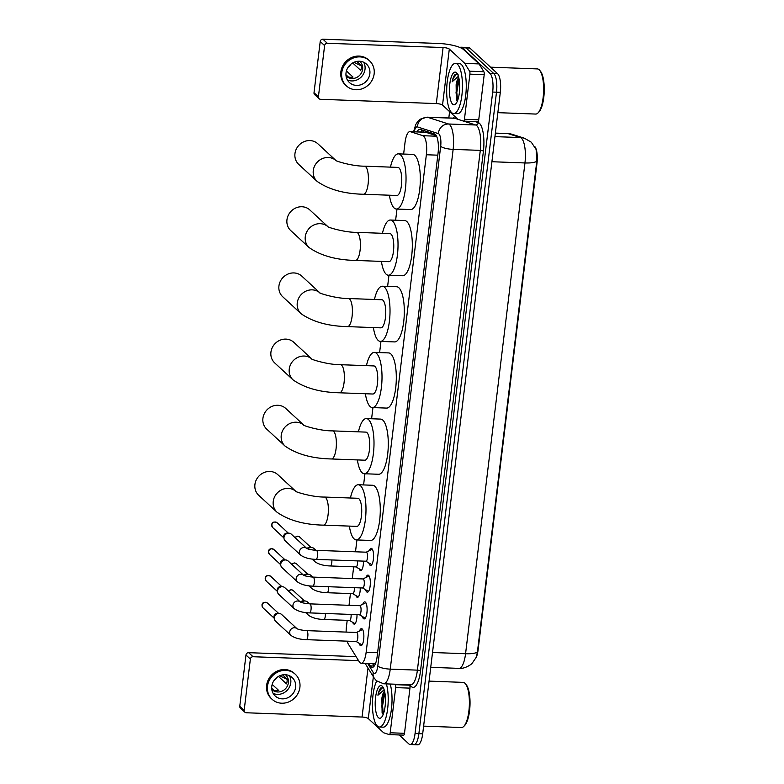 <?xml version="1.0" encoding="UTF-8"?>
<svg xmlns="http://www.w3.org/2000/svg" width="784" height="784" viewBox="0 0 784 784"><rect width="100%" height="100%" fill="white"/><g stroke="black" fill="none" stroke-linecap="round" stroke-linejoin="round"><path stroke-width="1.18" d="M363.472 561.128A8.036 2.509 92.1 0 1 360.66 570.595A8.036 2.509 92.1 0 1 360.023 570.301A8.036 2.509 92.1 0 1 359.17 568.802M360.238 587.892A8.036 2.509 92.1 0 1 357.426 597.359A8.036 2.509 92.1 0 1 356.779 597.055A8.036 2.509 92.1 0 1 355.926 595.566M356.994 614.646A8.036 2.509 92.1 0 1 354.182 624.113A8.036 2.509 92.1 0 1 353.545 623.819A8.036 2.509 92.1 0 1 352.692 622.32M369.274 550.682A8.546 2.666 92.1 0 1 371.214 548.339A8.546 2.666 92.1 0 1 371.89 548.663A8.546 2.666 92.1 0 1 373.507 558.09A8.546 2.666 92.1 0 1 370.587 565.421A8.546 2.666 92.1 0 1 369.901 565.107A8.546 2.666 92.1 0 1 368.813 562.941M366.03 577.445A8.546 2.666 92.1 0 1 367.98 575.103A8.546 2.666 92.1 0 1 368.656 575.417A8.546 2.666 92.1 0 1 370.264 584.854A8.546 2.666 92.1 0 1 367.343 592.185A8.546 2.666 92.1 0 1 366.667 591.861A8.546 2.666 92.1 0 1 365.579 589.705M362.796 604.209A8.546 2.666 92.1 0 1 364.736 601.867A8.546 2.666 92.1 0 1 365.422 602.181A8.546 2.666 92.1 0 1 367.03 611.618A8.546 2.666 92.1 0 1 364.109 618.939A8.546 2.666 92.1 0 1 363.433 618.625A8.546 2.666 92.1 0 1 362.335 616.459M359.552 630.963A8.546 2.666 92.1 0 1 361.502 628.621A8.546 2.666 92.1 0 1 362.179 628.944A8.546 2.666 92.1 0 1 363.786 638.372A8.546 2.666 92.1 0 1 360.865 645.702A8.546 2.666 92.1 0 1 360.189 645.389A8.546 2.666 92.1 0 1 359.101 643.223M347.165 641.165A15.063 4.704 -87.9 0 0 348.361 644.125L359.268 661.774A15.063 4.704 -87.9 0 0 360.003 662.696A15.063 4.704 -87.9 0 0 361.199 663.254A15.063 4.704 -87.9 0 0 366.148 652.268L426.359 154.752A15.063 4.704 -87.9 0 0 422.929 135.71L410.375 131.692A15.063 4.704 -87.9 0 0 409.973 131.614A15.063 4.704 -87.9 0 0 405.014 142.6L403.633 154.046M475.878 658.07A13.553 4.234 -87.9 0 0 478.083 650.034L537.011 163.131A13.553 4.234 -87.9 0 0 534.786 146.579M436.276 135.593L425.438 132.192L409.973 131.614M347.204 620.34L346.459 626.494A15.063 4.704 -87.9 0 0 346.126 632.09M396.978 209.063L395.626 220.226M388.962 275.233L387.619 286.405M380.955 341.412L379.603 352.584M372.949 407.592L371.596 418.754M364.942 473.771L363.59 484.933M356.936 539.941L355.495 551.789M353.682 566.822L352.261 578.553M350.438 593.586L349.027 605.317M477.427 651.916A17.571 4.322 6.9 0 1 465.569 653.729A20.08 6.272 -87.9 0 1 458.963 668.37C464.549 669.144 471.733 664.244 472.154 663.254L476.211 657.345L477.427 651.916L536.815 161.141L536.138 149.499L531.317 142.218L524.614 138.307A17.571 16.631 107.8 0 0 520.38 137.563L508.15 133.643A20.08 6.272 -87.9 0 0 507.601 133.545L495.38 133.094M460.002 47.51A15.063 4.704 92.1 0 1 461.002 47.207L464.814 47.344A15.063 4.704 92.1 0 1 466.019 47.902L493.861 73.637A15.063 4.704 92.1 0 1 496.497 92.189L418.872 733.677A15.063 4.704 92.1 0 1 413.923 744.663L417.735 744.8A15.063 4.704 92.1 0 0 422.684 733.814L500.31 92.326A15.063 4.704 92.1 0 0 497.673 73.774L469.832 48.04A15.063 4.704 92.1 0 0 468.626 47.491L464.814 47.344A15.063 4.704 92.1 0 1 466.019 47.902L493.861 73.637A15.063 4.704 92.1 0 1 496.497 92.189L418.872 733.677A15.063 4.704 92.1 0 1 413.923 744.663A15.063 4.704 92.1 0 1 412.727 744.104M368.833 663.538L370.273 665.881A15.063 4.704 -87.9 0 0 371.008 666.802A15.063 4.704 -87.9 0 0 372.214 667.36A15.063 4.704 -87.9 0 0 377.163 656.375L438.07 153.047A15.063 4.704 -87.9 0 0 434.64 134.005L420.204 129.38A15.063 4.704 -87.9 0 0 419.803 129.311A15.063 4.704 -87.9 0 0 417.029 131.879M461.002 47.207A15.063 4.704 92.1 0 1 462.207 47.765L490.049 73.49A15.063 4.704 92.1 0 1 492.685 92.051L415.059 733.53A15.063 4.704 92.1 0 1 410.11 744.516A15.063 4.704 92.1 0 1 408.915 743.957L399.183 734.971M448.82 117.972L449.585 111.622M420.841 132.016A15.063 4.704 92.1 0 1 422.243 130.036M374.164 666.135A15.063 4.704 92.1 0 1 374.086 666.018L372.645 663.676M409.356 684.736L409.65 685.196A2.509 0.784 92.1 0 1 409.963 688.136L395.665 687.607L390.197 732.775L404.495 733.305A2.509 0.784 92.1 0 1 403.672 735.137A2.509 0.784 92.1 0 1 403.603 735.127L389.442 734.598M409.963 688.136L404.495 733.305M244.853 712.195L240.453 708.128A2.509 2.303 -47.3 0 1 239.777 706.198L244.177 710.265A2.509 2.303 132.7 0 0 246.264 712.764L362.061 717.046A5.018 1.235 -173.1 0 1 368.294 718.575L383.621 732.736A2.509 0.784 -87.9 0 0 383.748 732.815L389.305 734.598A2.509 0.784 -87.9 0 0 389.374 734.608A2.509 0.784 -87.9 0 0 390.197 732.775M245.97 654.993A2.509 2.303 -47.3 0 1 248.646 652.67L253.046 656.727A2.509 2.303 132.7 0 0 250.37 659.06L245.97 654.993L239.777 706.198M356.093 656.639L248.646 652.67M250.37 659.06L244.177 710.265M253.046 656.727L358.553 660.628M395.665 687.607A2.509 0.784 -87.9 0 0 395.352 684.667L395.067 684.207M271.783 686.343A12.554 11.515 132.7 0 0 275.184 696.006A12.554 11.515 132.7 0 0 287.591 697.838A12.554 11.515 132.7 0 0 295.617 687.225A12.554 11.515 132.7 0 0 292.216 677.572A12.554 11.515 132.7 0 0 279.81 675.73A12.554 11.515 132.7 0 0 271.783 686.343M273.126 693.379A12.554 11.515 132.7 0 0 290.776 682.756A12.554 11.515 132.7 0 0 289.443 675.72M271.705 688.215L274.028 690.361A10.035 9.212 -47.3 0 0 278.8 690.537L272.175 684.422M273.92 680.639A10.035 9.212 132.7 0 0 276.811 677.523M278.438 676.416L286.483 683.854A10.035 9.212 -47.3 0 0 287.081 681.453A10.035 9.212 -47.3 0 0 287.071 679.022L282.593 674.887M271.813 689.459A10.035 9.212 132.7 0 0 272.048 689.685A10.035 9.212 132.7 0 0 281.975 691.165A10.035 9.212 132.7 0 0 288.394 682.668A10.035 9.212 132.7 0 0 285.68 674.946A10.035 9.212 132.7 0 0 285.435 674.72M295.284 674.25L294.402 673.436A17.072 15.66 132.7 0 0 277.536 670.937A17.072 15.66 132.7 0 0 266.619 685.373A17.072 15.66 132.7 0 0 271.235 698.505L272.117 699.318A17.072 15.66 132.7 0 0 288.992 701.817A17.072 15.66 132.7 0 0 299.9 687.382A17.072 15.66 132.7 0 0 295.284 674.25A17.072 15.66 132.7 0 0 278.418 671.751A17.072 15.66 132.7 0 0 267.501 686.186A17.072 15.66 132.7 0 0 272.117 699.318M287.101 679.326L279.653 675.798M429.064 681.12L463.128 682.384A22.589 7.056 92.1 0 1 464.922 683.217A22.589 7.056 92.1 0 1 465.402 683.726L466.215 684.697A21.589 6.742 92.1 0 1 469.988 705.237A21.589 6.742 92.1 0 1 464.706 725.445L463.824 726.356A22.589 7.056 92.1 0 1 461.462 727.532L423.615 726.131M465.402 683.726A22.589 7.056 92.1 0 1 469.342 705.218A22.589 7.056 92.1 0 1 463.824 726.356M386.385 683.893A25.098 7.84 92.1 0 1 387.267 711.46A25.098 7.84 92.1 0 1 379.407 727.013A25.098 7.84 92.1 0 1 377.408 726.082A25.098 7.84 92.1 0 1 372.449 705.825A25.098 7.84 92.1 0 1 376.692 681.022M390.197 684.03A25.098 7.84 92.1 0 1 391.079 711.598A25.098 7.84 92.1 0 1 383.219 727.15L379.407 727.013M384.689 691.851L381.886 698.279L382.102 713.019L383.18 714.498M378.427 717.674A16.366 5.116 92.1 0 1 375.556 697.515A16.366 5.116 92.1 0 1 382.239 686.176A16.366 5.116 92.1 0 1 382.582 686.549A16.366 5.116 92.1 0 1 385.434 702.111A16.366 5.116 92.1 0 1 381.436 717.429A16.366 5.116 92.1 0 1 378.427 717.674M383.846 688.117L380.916 687.862C379.642 689.156 378.652 691.615 377.927 695.241L384.15 689.734M381.886 698.279A11.348 3.548 92.1 0 1 384.532 691.155M384.17 692.507L381.808 705.816L382.563 713.891M384.866 692.713L382.563 705.845L383.356 714.048M382.504 687.401L379.24 691.419L377.927 695.241M277.801 474.663A14.053 12.897 132.7 0 0 263.904 472.605A14.053 12.897 132.7 0 0 254.918 484.492A14.053 12.897 132.7 0 0 258.72 495.312L277.036 512.236A14.053 12.897 -47.3 0 1 273.234 501.427A14.053 12.897 -47.3 0 1 282.005 489.628A14.053 12.897 -47.3 0 1 295.793 491.303L277.801 474.663M324.478 497.056A14.053 4.39 -87.9 0 1 325.595 497.575A14.053 4.39 -87.9 0 1 328.065 514.892A14.053 4.39 -87.9 0 1 323.439 525.143L356.798 526.378A14.053 4.39 -87.9 0 0 361.6 514.324A14.053 4.39 -87.9 0 0 358.954 498.81A14.053 4.39 -87.9 0 0 357.837 498.281L324.478 497.056C311.552 497.183 293.775 491.313 295.695 491.245L296.117 491.597M350.419 498.007A27.607 8.624 92.1 0 1 358.337 484.737A27.607 8.624 92.1 0 1 360.532 485.766A27.607 8.624 92.1 0 1 365.726 516.244A27.607 8.624 92.1 0 1 356.299 539.921A27.607 8.624 92.1 0 1 354.103 538.902A27.607 8.624 92.1 0 1 349.38 526.103M358.337 484.737L372.635 485.267A27.607 8.624 92.1 0 1 374.83 486.296A27.607 8.624 92.1 0 1 380.024 516.774A27.607 8.624 92.1 0 1 370.597 540.45L356.299 539.921M303.829 425.144L285.807 408.493A14.053 12.897 132.7 0 0 271.911 406.426A14.053 12.897 132.7 0 0 262.924 418.323A14.053 12.897 132.7 0 0 266.727 429.132L285.043 446.067A14.053 12.897 -47.3 0 1 281.24 435.247A14.053 12.897 -47.3 0 1 290.011 423.448A14.053 12.897 -47.3 0 1 303.8 425.124M332.494 430.877A14.053 4.39 -87.9 0 1 333.612 431.396A14.053 4.39 -87.9 0 1 336.071 448.713A14.053 4.39 -87.9 0 1 331.456 458.963L364.805 460.198A14.053 4.39 -87.9 0 0 369.607 448.144A14.053 4.39 -87.9 0 0 366.961 432.631A14.053 4.39 -87.9 0 0 365.844 432.111L332.494 430.877C319.558 431.004 301.781 425.134 303.702 425.065L304.123 425.418M358.435 431.837A27.607 8.624 92.1 0 1 366.344 418.568A27.607 8.624 92.1 0 1 368.539 419.587A27.607 8.624 92.1 0 1 373.743 450.075A27.607 8.624 92.1 0 1 364.305 473.742A27.607 8.624 92.1 0 1 362.11 472.723A27.607 8.624 92.1 0 1 357.396 459.924M366.344 418.568L380.642 419.097A27.607 8.624 92.1 0 1 382.837 420.116A27.607 8.624 92.1 0 1 388.031 450.604A27.607 8.624 92.1 0 1 378.603 474.271L364.305 473.742M311.836 358.964L293.814 342.314A14.053 12.897 132.7 0 0 279.917 340.256A14.053 12.897 132.7 0 0 270.931 352.143A14.053 12.897 132.7 0 0 274.733 362.953L293.059 379.887A14.053 12.897 -47.3 0 1 289.247 369.068A14.053 12.897 -47.3 0 1 298.028 357.279A14.053 12.897 -47.3 0 1 311.807 358.945M340.501 364.697A14.053 4.39 -87.9 0 1 341.618 365.217A14.053 4.39 -87.9 0 1 344.078 382.533A14.053 4.39 -87.9 0 1 339.462 392.794L372.821 394.019A14.053 4.39 -87.9 0 0 377.614 381.975A14.053 4.39 -87.9 0 0 374.977 366.451A14.053 4.39 -87.9 0 0 373.86 365.932L340.501 364.697C327.565 364.825 309.788 358.954 311.709 358.886L312.13 359.239M366.442 365.658A27.607 8.624 92.1 0 1 374.36 352.388A27.607 8.624 92.1 0 1 376.555 353.408A27.607 8.624 92.1 0 1 381.749 383.895A27.607 8.624 92.1 0 1 372.322 407.562A27.607 8.624 92.1 0 1 370.126 406.543A27.607 8.624 92.1 0 1 365.403 393.744M374.36 352.388L388.648 352.918A27.607 8.624 92.1 0 1 390.844 353.937A27.607 8.624 92.1 0 1 396.047 384.425A27.607 8.624 92.1 0 1 386.61 408.092L372.322 407.562M319.852 292.795L301.82 276.135A14.053 12.897 132.7 0 0 287.934 274.077A14.053 12.897 132.7 0 0 278.937 285.964A14.053 12.897 132.7 0 0 282.75 296.783L301.066 313.708A14.053 12.897 -47.3 0 1 297.263 302.889A14.053 12.897 -47.3 0 1 306.034 291.099A14.053 12.897 -47.3 0 1 319.813 292.775M348.508 298.518A14.053 4.39 -87.9 0 1 349.625 299.037A14.053 4.39 -87.9 0 1 352.094 316.364A14.053 4.39 -87.9 0 1 347.469 326.614L380.828 327.849A14.053 4.39 -87.9 0 0 385.63 315.795A14.053 4.39 -87.9 0 0 382.984 300.272A14.053 4.39 -87.9 0 0 381.867 299.753L348.508 298.518C335.581 298.645 317.794 292.785 319.715 292.716L320.146 293.059M374.448 299.478A27.607 8.624 92.1 0 1 382.367 286.209A27.607 8.624 92.1 0 1 384.562 287.228A27.607 8.624 92.1 0 1 389.756 317.716A27.607 8.624 92.1 0 1 380.328 341.393A27.607 8.624 92.1 0 1 378.133 340.364A27.607 8.624 92.1 0 1 373.409 327.575M382.367 286.209L396.665 286.738A27.607 8.624 92.1 0 1 398.86 287.757A27.607 8.624 92.1 0 1 404.054 318.245A27.607 8.624 92.1 0 1 394.626 341.922L380.328 341.393M327.859 226.615L309.837 209.955A14.053 12.897 132.7 0 0 295.94 207.897A14.053 12.897 132.7 0 0 286.954 219.785A14.053 12.897 132.7 0 0 290.756 230.604L309.072 247.528A14.053 12.897 -47.3 0 1 305.27 236.719A14.053 12.897 -47.3 0 1 314.041 224.92A14.053 12.897 -47.3 0 1 327.82 226.596M356.514 232.348A14.053 4.39 -87.9 0 1 357.631 232.868A14.053 4.39 -87.9 0 1 360.101 250.184A14.053 4.39 -87.9 0 1 355.475 260.435L388.835 261.67A14.053 4.39 -87.9 0 0 393.637 249.616A14.053 4.39 -87.9 0 0 390.991 234.093A14.053 4.39 -87.9 0 0 389.873 233.573L356.514 232.348C343.588 232.476 325.801 226.605 327.722 226.537L328.153 226.89M382.455 233.299A27.607 8.624 92.1 0 1 390.373 220.03A27.607 8.624 92.1 0 1 392.568 221.059A27.607 8.624 92.1 0 1 397.762 251.537A27.607 8.624 92.1 0 1 388.335 275.213A27.607 8.624 92.1 0 1 386.14 274.194A27.607 8.624 92.1 0 1 381.416 261.395M390.373 220.03L404.671 220.559A27.607 8.624 92.1 0 1 406.867 221.588A27.607 8.624 92.1 0 1 412.061 252.066A27.607 8.624 92.1 0 1 402.633 275.743L388.335 275.213M317.843 143.776A14.053 12.897 132.7 0 0 303.947 141.718A14.053 12.897 132.7 0 0 294.96 153.605A14.053 12.897 132.7 0 0 298.763 164.424L317.079 181.349A14.053 12.897 -47.3 0 1 313.277 170.54A14.053 12.897 -47.3 0 1 322.048 158.74A14.053 12.897 -47.3 0 1 335.836 160.416L317.843 143.776M364.521 166.169A14.053 4.39 -87.9 0 1 365.638 166.688A14.053 4.39 -87.9 0 1 368.108 184.005A14.053 4.39 -87.9 0 1 363.482 194.256L396.841 195.49A14.053 4.39 -87.9 0 0 401.643 183.436A14.053 4.39 -87.9 0 0 398.997 167.923A14.053 4.39 -87.9 0 0 397.88 167.404L364.521 166.169C351.595 166.296 333.808 160.426 335.738 160.357L336.16 160.71M390.461 167.129A27.607 8.624 92.1 0 1 398.38 153.86A27.607 8.624 92.1 0 1 400.575 154.879A27.607 8.624 92.1 0 1 405.769 185.367A27.607 8.624 92.1 0 1 396.341 209.034A27.607 8.624 92.1 0 1 394.146 208.015A27.607 8.624 92.1 0 1 389.423 195.216M398.38 153.86L412.678 154.379A27.607 8.624 92.1 0 1 414.873 155.408A27.607 8.624 92.1 0 1 420.067 185.886A27.607 8.624 92.1 0 1 410.64 209.563L396.341 209.034M361.257 644.448A7.526 2.352 -87.9 0 0 361.473 644.605A7.526 2.352 -87.9 0 0 361.855 644.722A7.526 2.352 -87.9 0 0 362.218 644.654M356.024 641.43A4.518 1.411 -87.9 0 0 356.25 641.498A4.518 1.411 -87.9 0 0 357.798 637.627A4.518 1.411 -87.9 0 0 356.945 632.639A4.518 1.411 -87.9 0 0 356.583 632.472L306.642 630.63A4.518 1.411 -87.9 0 1 307.005 630.797A4.518 1.411 -87.9 0 1 307.828 636.089A4.518 1.411 -87.9 0 1 306.309 639.656L356.25 641.498M290.952 635.403L275.507 621.124A4.518 4.145 -47.3 0 1 279.32 613.47A4.518 4.145 -47.3 0 1 281.632 614.489L296.999 628.69A4.518 4.145 -47.3 0 0 289.727 631.924A4.518 4.145 -47.3 0 0 290.952 635.403C294.666 638.039 299.792 639.46 306.309 639.656M274.312 618.89L274.028 617.233A3.263 2.999 -47.3 0 1 277.81 613.343M362.767 629.777A7.526 2.352 -87.9 0 0 362.414 629.67A7.526 2.352 -87.9 0 0 362.022 629.758L356.465 632.472M364.501 617.684A7.526 2.352 -87.9 0 0 364.717 617.851A7.526 2.352 -87.9 0 0 365.099 617.959A7.526 2.352 -87.9 0 0 365.462 617.89M359.258 614.676A4.518 1.411 -87.9 0 0 359.493 614.744A4.518 1.411 -87.9 0 0 361.032 610.863A4.518 1.411 -87.9 0 0 360.179 605.875A4.518 1.411 -87.9 0 0 359.827 605.709L309.886 603.866A4.518 1.411 -87.9 0 1 310.239 604.033A4.518 1.411 -87.9 0 1 311.062 609.325A4.518 1.411 -87.9 0 1 309.553 612.892L359.493 614.744M300.321 602.004L300.203 601.906A4.518 4.145 -47.3 0 0 292.961 605.16A4.518 4.145 -47.3 0 0 294.186 608.639L278.741 594.36A4.518 4.145 -47.3 0 1 282.554 586.716A4.518 4.145 -47.3 0 1 284.876 587.726L300.233 601.926C301.683 602.788 304.907 603.435 309.886 603.866M277.546 592.136L277.262 590.479A3.263 2.999 -47.3 0 1 281.044 586.579M366.01 603.014A7.526 2.352 -87.9 0 0 365.658 602.916A7.526 2.352 -87.9 0 0 365.266 603.004L359.709 605.709M367.735 590.92A7.526 2.352 -87.9 0 0 367.951 591.087A7.526 2.352 -87.9 0 0 368.333 591.205A7.526 2.352 -87.9 0 0 368.696 591.126M362.502 587.912A4.518 1.411 -87.9 0 0 362.727 587.98A4.518 1.411 -87.9 0 0 364.276 584.109A4.518 1.411 -87.9 0 0 363.423 579.121A4.518 1.411 -87.9 0 0 363.061 578.955L313.12 577.102A4.518 1.411 -87.9 0 1 313.482 577.269A4.518 1.411 -87.9 0 1 314.306 582.561A4.518 1.411 -87.9 0 1 312.787 586.138L362.727 587.98M303.555 575.24L303.437 575.142A4.518 4.145 -47.3 0 0 296.205 578.406A4.518 4.145 -47.3 0 0 297.43 581.875L281.985 567.606A4.518 4.145 -47.3 0 1 285.797 559.952A4.518 4.145 -47.3 0 1 288.11 560.972L303.477 575.162C304.917 576.024 308.141 576.681 313.12 577.102M280.79 565.372L280.505 563.716A3.263 2.999 -47.3 0 1 284.288 559.825M369.244 576.25A7.526 2.352 -87.9 0 0 368.892 576.152A7.526 2.352 -87.9 0 0 368.5 576.24L362.943 578.945M370.979 564.166A7.526 2.352 -87.9 0 0 371.195 564.323A7.526 2.352 -87.9 0 0 371.577 564.441A7.526 2.352 -87.9 0 0 371.939 564.362M365.736 561.148A4.518 1.411 -87.9 0 0 365.971 561.217A4.518 1.411 -87.9 0 0 367.51 557.346A4.518 1.411 -87.9 0 0 366.657 552.357A4.518 1.411 -87.9 0 0 366.304 552.191L316.364 550.348A4.518 1.411 -87.9 0 1 316.716 550.515A4.518 1.411 -87.9 0 1 317.54 555.807A4.518 1.411 -87.9 0 1 316.03 559.374L365.971 561.217M300.664 555.121L285.219 540.842A4.518 4.145 -47.3 0 1 289.031 533.189A4.518 4.145 -47.3 0 1 291.354 534.208L306.711 548.408A4.518 4.145 -47.3 0 0 299.439 551.642A4.518 4.145 -47.3 0 0 300.664 555.121C304.378 557.757 309.504 559.178 316.03 559.374M284.024 538.608L283.739 536.952A3.263 2.999 -47.3 0 1 287.522 533.061M372.488 549.496A7.526 2.352 -87.9 0 0 372.135 549.388A7.526 2.352 -87.9 0 0 371.743 549.476L366.187 552.191M354.554 623.368A7.526 2.352 -87.9 0 0 354.77 623.535A7.526 2.352 -87.9 0 0 355.074 623.643M349.321 620.36A4.518 1.411 -87.9 0 0 349.546 620.428A4.518 1.411 -87.9 0 0 351.095 614.431M301.419 602.435A4.518 4.145 -47.3 0 1 307.465 602.004L309.464 603.847M300.586 602.102A3.263 2.999 -47.3 0 1 303.633 600.858M357.798 596.614A7.526 2.352 -87.9 0 0 358.014 596.771A7.526 2.352 -87.9 0 0 358.317 596.879M352.555 593.596A4.518 1.411 -87.9 0 0 352.79 593.664A4.518 1.411 -87.9 0 0 354.339 587.667M304.662 575.672A4.518 4.145 -47.3 0 1 310.699 575.24L312.698 577.083M303.829 575.348A3.263 2.999 -47.3 0 1 306.877 574.094M361.032 569.85A7.526 2.352 -87.9 0 0 361.248 570.017A7.526 2.352 -87.9 0 0 361.551 570.125M355.799 566.842A4.518 1.411 -87.9 0 0 356.024 566.91A4.518 1.411 -87.9 0 0 357.573 560.913M307.896 548.918A4.518 4.145 -47.3 0 1 313.943 548.486L315.932 550.329M307.063 548.584A3.263 2.999 -47.3 0 1 310.111 547.34M469.9 74.147A2.509 0.784 -87.9 0 0 469.587 71.207L464.755 63.386A2.509 0.784 -87.9 0 0 464.638 63.23L478.936 63.759A2.509 0.784 92.1 0 1 479.053 63.916L483.885 71.736A2.509 0.784 92.1 0 1 484.198 74.666L469.9 74.147L464.442 119.305L478.74 119.834A2.509 0.784 92.1 0 1 477.907 121.667A2.509 0.784 92.1 0 1 477.838 121.657L463.677 121.128L475.721 124.999A20.08 6.272 -87.9 0 1 476.78 125.646A20.08 6.272 -87.9 0 1 480.298 150.381L453.142 149.381L390.246 669.134A20.08 6.272 92.1 0 1 383.641 683.785L410.806 684.795A20.08 6.272 -87.9 0 0 417.402 670.144L480.298 150.381A2.509 0.617 6.9 0 1 483.414 151.155L420.518 670.908A2.509 0.617 6.9 0 0 417.402 670.144L390.246 669.134A10.035 2.47 -173.1 0 1 377.78 666.077L440.677 146.324A10.035 3.136 -87.9 0 0 438.913 133.956A10.035 3.136 -87.9 0 0 438.393 133.633L417.372 126.89A10.035 3.136 -87.9 0 0 414.197 131.771M484.198 74.666L478.74 119.834M478.936 63.759L463.609 49.598A20.08 4.939 6.9 0 0 438.687 43.483L322.89 39.2L327.281 43.267L443.087 47.54A5.018 1.235 -173.1 0 1 449.31 49.069L464.638 63.23M319.088 98.725L314.698 94.658A2.509 2.303 -47.3 0 1 314.012 92.728L318.412 96.795A2.509 2.303 132.7 0 0 320.499 99.294L436.306 103.576A5.018 1.235 -173.1 0 1 442.529 105.105L457.856 119.266A2.509 0.784 -87.9 0 0 457.983 119.344L463.55 121.128A2.509 0.784 -87.9 0 0 463.609 121.138A2.509 0.784 -87.9 0 0 464.442 119.305M327.281 43.267A2.509 2.303 132.7 0 0 324.605 45.59L320.215 41.523L314.012 92.728M320.215 41.523A2.509 2.303 -47.3 0 1 322.89 39.2M324.605 45.59L318.412 96.795M346.028 72.873A12.554 11.515 132.7 0 0 349.419 82.536A12.554 11.515 132.7 0 0 361.826 84.378A12.554 11.515 132.7 0 0 369.852 73.755A12.554 11.515 132.7 0 0 366.461 64.102A12.554 11.515 132.7 0 0 354.054 62.259A12.554 11.515 132.7 0 0 346.028 72.873M347.361 79.919A12.554 11.515 132.7 0 0 365.021 69.286A12.554 11.515 132.7 0 0 363.688 62.25M345.94 74.745L348.272 76.891A10.035 9.212 -47.3 0 0 353.035 77.067L346.41 70.952M348.165 67.179A10.035 9.212 132.7 0 0 351.046 64.053M352.673 62.955L360.718 70.384A10.035 9.212 -47.3 0 0 361.316 67.983A10.035 9.212 -47.3 0 0 361.306 65.552L356.838 61.426M346.048 75.989A10.035 9.212 132.7 0 0 346.293 76.224A10.035 9.212 132.7 0 0 356.21 77.694A10.035 9.212 132.7 0 0 362.629 69.198A10.035 9.212 132.7 0 0 359.915 61.475A10.035 9.212 132.7 0 0 359.67 61.25M369.519 60.78L368.647 59.966A17.072 15.66 132.7 0 0 351.771 57.467A17.072 15.66 132.7 0 0 340.854 71.903A17.072 15.66 132.7 0 0 345.479 85.035L346.352 85.848A17.072 15.66 132.7 0 0 363.227 88.357A17.072 15.66 132.7 0 0 374.144 73.912A17.072 15.66 132.7 0 0 369.519 60.78A17.072 15.66 132.7 0 0 352.653 58.281A17.072 15.66 132.7 0 0 341.736 72.716A17.072 15.66 132.7 0 0 346.352 85.848M361.336 65.856L353.888 62.328M490.539 67.179L537.363 68.914A22.589 7.056 92.1 0 1 539.167 69.747A22.589 7.056 92.1 0 1 539.637 70.256L540.45 71.236A21.589 6.742 92.1 0 1 544.223 91.767A21.589 6.742 92.1 0 1 538.951 111.975L538.059 112.896A22.589 7.056 92.1 0 1 535.697 114.062L497.85 112.661M539.637 70.256A22.589 7.056 92.1 0 1 543.586 91.748A22.589 7.056 92.1 0 1 538.059 112.896M457.493 64.308A25.098 7.84 92.1 0 1 462.217 92.022A25.098 7.84 92.1 0 1 453.642 113.543A25.098 7.84 92.1 0 1 451.643 112.612A25.098 7.84 92.1 0 1 446.919 84.897A25.098 7.84 92.1 0 1 455.494 63.377A25.098 7.84 92.1 0 1 457.493 64.308M455.494 63.377L459.306 63.514A25.098 7.84 92.1 0 1 461.306 64.445A25.098 7.84 92.1 0 1 466.029 92.159A25.098 7.84 92.1 0 1 457.454 113.68L453.642 113.543M458.934 78.38L456.121 84.809L456.337 99.548L457.415 101.028M452.662 104.203A16.366 5.116 92.1 0 1 449.791 84.045A16.366 5.116 92.1 0 1 456.474 72.716A16.366 5.116 92.1 0 1 456.817 73.079A16.366 5.116 92.1 0 1 459.679 88.651A16.366 5.116 92.1 0 1 455.671 103.968A16.366 5.116 92.1 0 1 452.662 104.203M458.091 74.647L455.151 74.392C453.887 75.685 452.887 78.145 452.162 81.781L458.385 76.273M456.121 84.809A11.348 3.548 92.1 0 1 458.777 77.685M458.415 79.037L456.043 92.345L456.807 100.421M459.101 79.243L456.798 92.375L457.591 100.587M456.739 73.941L453.485 77.949L452.162 81.781M423.742 130.516A15.063 14.249 107.8 0 0 422.948 132.094M377.604 652.69L366.148 652.268M425.869 132.261L410.375 131.692M436.59 136.22L422.929 135.71M437.815 155.173L426.359 154.752M536.815 161.141A17.571 4.322 -173.1 0 1 524.957 162.954A20.08 6.272 -87.9 0 0 521.438 138.209A20.08 6.272 -87.9 0 0 520.38 137.563L494.949 136.622M507.601 133.545L512.383 134.387A17.571 16.631 107.8 0 0 508.15 133.643L495.37 133.172M432.523 652.504L465.569 653.729L524.957 162.954L491.911 161.729M500.31 92.326L492.685 92.051M497.673 73.774L490.049 73.49M422.684 733.814L415.059 733.53M469.832 48.04L462.207 47.765M367.686 663.499L373.194 672.417A10.035 3.136 -87.9 0 0 373.684 673.035A10.035 3.136 -87.9 0 0 377.78 666.077M417.372 126.89A10.035 9.496 107.8 0 1 427.545 117.267L454.71 118.266A20.08 6.272 -87.9 0 0 454.161 118.168L427.006 117.169A20.08 6.272 92.1 0 1 427.545 117.267L448.566 123.999A20.08 6.272 92.1 0 1 449.614 124.646A20.08 6.272 92.1 0 1 453.142 149.381A10.035 2.47 -173.1 0 1 440.677 146.324M475.055 121.559L478.269 122.588A2.509 2.372 -72.2 0 1 475.721 124.999L448.566 123.999A10.035 9.496 107.8 0 0 438.393 133.633M420.518 670.908A22.589 7.056 92.1 0 1 411.296 686.549A22.589 7.056 92.1 0 1 410.189 685.167L409.944 684.755M453.319 118.139A22.589 7.056 92.1 0 1 454.798 116.444M478.269 122.588A22.589 7.056 92.1 0 1 483.414 151.155M457.876 119.276L454.71 118.266A2.509 2.372 -72.2 0 0 456.239 117.767M373.194 672.417A10.035 8.644 148.3 0 0 374.174 678.042L365.138 663.401M374.223 666.057L372.763 663.685M421.782 131.359A16.062 5.018 92.1 0 1 421.959 130.311M374.086 666.018L370.273 665.881M368 668.027L362.061 717.046M373.36 676.719L368.294 718.575M395.352 684.667L409.65 685.196M267.393 603.033C264.237 601.681 262.424 602.347 261.934 605.042L262.963 607.825A3.263 2.999 -47.3 0 1 264.169 602.553A3.263 2.999 -47.3 0 1 267.393 603.033L278.624 613.411M270.627 576.269C267.471 574.917 265.658 575.583 265.178 578.278L266.197 581.062A3.263 2.999 -47.3 0 1 267.403 575.799A3.263 2.999 -47.3 0 1 270.627 576.269L281.858 586.648M273.871 549.515C270.715 548.153 268.892 548.82 268.412 551.515L269.441 554.308A3.263 2.999 -47.3 0 1 270.647 549.035A3.263 2.999 -47.3 0 1 273.871 549.515L285.102 559.894M277.105 522.752C273.949 521.399 272.136 522.066 271.656 524.761L272.675 527.544A3.263 2.999 -47.3 0 1 273.881 522.271A3.263 2.999 -47.3 0 1 277.105 522.752L288.336 533.13M349.546 620.428L323.812 619.478A4.518 1.411 -87.9 0 0 325.331 615.91A4.518 1.411 -87.9 0 0 325.36 613.48M323.812 619.478C317.295 619.282 312.169 617.861 308.455 615.224A4.518 4.145 -47.3 0 1 307.22 612.745M288.59 591.165A3.263 2.999 -47.3 0 1 293.216 590.548L304.447 600.926M352.79 593.664L327.055 592.714A4.518 1.411 -87.9 0 0 328.574 589.147A4.518 1.411 -87.9 0 0 328.604 586.716M327.055 592.714C320.529 592.518 315.413 591.107 311.689 588.461A4.518 4.145 -47.3 0 1 310.464 585.981M291.834 564.402A3.263 2.999 -47.3 0 1 296.46 563.784L307.691 574.162M356.024 566.91L330.289 565.96A4.518 1.411 -87.9 0 0 331.808 562.383A4.518 1.411 -87.9 0 0 331.838 559.962M330.289 565.96C323.772 565.764 318.647 564.343 314.933 561.697A4.518 4.145 -47.3 0 1 313.698 559.227M295.068 537.648A3.263 2.999 -47.3 0 1 299.694 537.03L310.925 547.408M443.087 47.54L436.306 103.576M449.31 49.069L442.529 105.105M479.053 63.916L464.755 63.386M469.587 71.207L483.885 71.736M422.527 130.124L421.429 132.045M375.428 663.783L361.199 663.254M512.383 134.387L524.614 138.307M458.963 668.37L430.73 667.331M374.174 678.042L376.398 680.757L383.641 683.785M410.11 744.516L413.923 744.663M427.006 117.169L420.204 119.178L417.676 121.51L415.706 124.617L413.589 131.751M389.374 734.608L403.672 735.137M323.439 525.143C304.163 524.702 288.688 520.4 277.036 512.236M331.456 458.963C312.169 458.522 296.705 454.22 285.043 446.067M339.462 392.794C320.176 392.353 304.711 388.051 293.059 379.887M347.469 326.614C328.182 326.173 312.718 321.871 301.066 313.708M355.475 260.435C336.189 259.994 320.725 255.692 309.072 247.528M363.482 194.256C344.205 193.815 328.731 189.512 317.079 181.349M356.132 641.498L361.473 644.605M297.087 628.768L296.96 628.66C298.439 629.542 301.673 630.199 306.642 630.63M277.644 613.323L279.32 613.47M262.963 607.825L274.194 618.204M359.376 614.734L364.717 617.851M280.888 586.559L282.554 586.716M294.186 608.639C297.9 611.285 303.026 612.696 309.553 612.892M266.197 581.062L277.428 591.44M362.61 587.98L367.951 591.087M284.122 559.805L285.797 559.952M297.43 581.875C301.144 584.521 306.26 585.942 312.787 586.138M269.441 554.308L280.672 564.686M365.854 561.217L371.195 564.323M306.799 548.486L306.671 548.379C308.151 549.261 311.385 549.917 316.364 550.348M287.356 533.042L289.031 533.189M272.675 527.544L283.906 537.922M349.429 620.428L354.77 623.535M303.477 600.838L305.143 600.985M308.455 615.224L305.574 612.559M293.216 590.548L291.207 589.686L288.394 590.979M352.673 593.664L358.014 596.771M306.711 574.074L308.386 574.231M311.689 588.461L308.818 585.805M296.46 563.784L294.451 562.932L291.638 564.225M355.907 566.901L361.248 570.017M309.945 547.32L311.62 547.467M314.933 561.697L312.052 559.041M299.694 537.03L297.685 536.168L294.872 537.461M463.609 121.138L477.907 121.667"/></g></svg>
